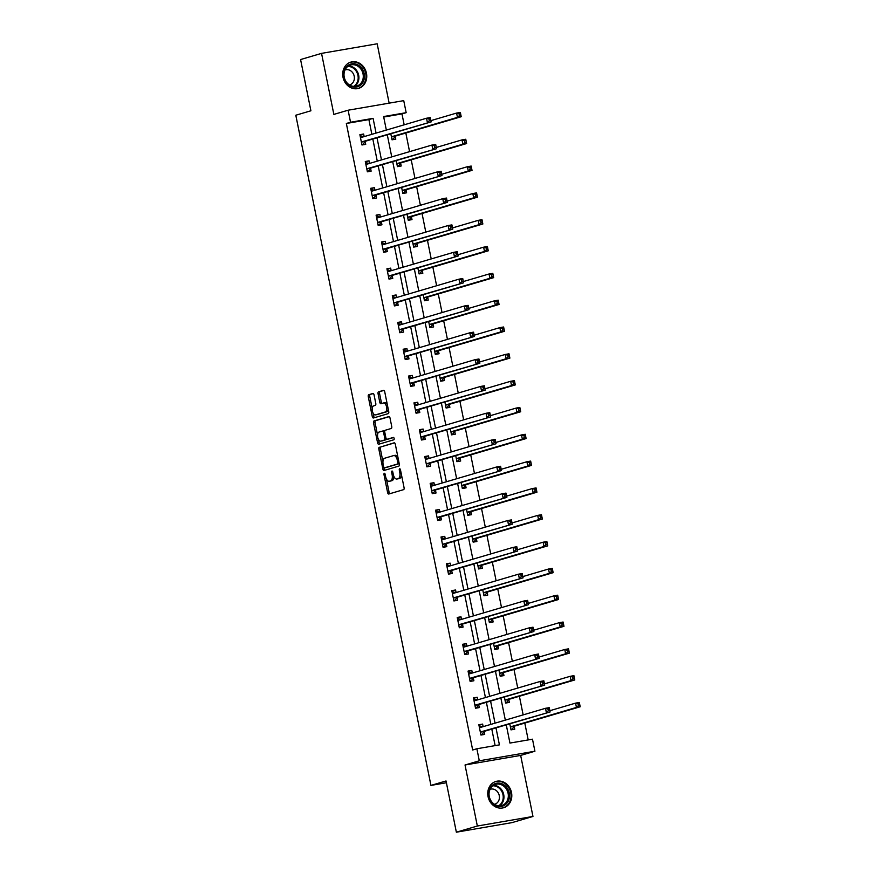 <?xml version="1.0" encoding="UTF-8"?>
<svg xmlns="http://www.w3.org/2000/svg" width="876" height="876" viewBox="0 0 876 876"><rect width="100%" height="100%" fill="white"/><g stroke="black" fill="none" stroke-linecap="round" stroke-linejoin="round"><path stroke-width="1.31" d="M384.334 473.292A1.205 0.602 -99.8 0 0 383.995 474.639L387.608 492.575A1.719 0.854 -99.8 0 0 388.725 494.031A1.719 0.854 -99.8 0 0 388.769 494.02L403.595 489.651A1.719 0.854 -99.8 0 0 404.077 487.724L400.463 469.788A1.205 0.602 -99.8 0 0 399.675 468.769A1.205 0.602 -99.8 0 0 399.642 468.78A1.205 0.602 -99.8 0 0 399.303 470.127L399.774 472.449A5.519 2.737 -99.8 0 1 398.23 478.625L396.992 478.997A5.519 2.737 -99.8 0 1 396.839 479.03A5.519 2.737 -99.8 0 1 393.269 474.365L392.798 472.044A1.205 0.602 -99.8 0 0 392.021 471.025A1.205 0.602 -99.8 0 0 391.649 472.383L392.12 474.704A5.519 2.737 -99.8 0 1 390.576 480.88L389.338 481.242A5.519 2.737 -99.8 0 1 389.185 481.285A5.519 2.737 -99.8 0 1 385.615 476.621L385.144 474.299A1.205 0.602 -99.8 0 0 384.367 473.281A1.205 0.602 -99.8 0 0 384.334 473.292M343.009 77.252A13.698 11.881 73.6 0 0 358.602 88.377A13.698 11.881 73.6 0 0 366.453 73.212A13.698 11.881 73.6 0 0 350.86 62.097A13.698 11.881 73.6 0 0 343.009 77.252M488.052 796.612A13.698 11.881 73.6 0 0 503.645 807.727A13.698 11.881 73.6 0 0 511.507 792.572A13.698 11.881 73.6 0 0 495.915 781.447A13.698 11.881 73.6 0 0 488.052 796.612M374.063 394.923A1.719 0.854 -99.8 0 0 372.946 393.466A1.719 0.854 -99.8 0 0 372.902 393.477L368.741 394.704A1.719 0.854 -99.8 0 0 368.259 396.631L372.278 416.549A1.719 0.854 -99.8 0 0 373.395 418.005A1.719 0.854 -99.8 0 0 373.439 417.983L388.265 413.625A1.719 0.854 -99.8 0 0 388.747 411.698L384.728 391.78A1.719 0.854 -99.8 0 0 383.611 390.324A1.719 0.854 -99.8 0 0 383.568 390.335L378.541 391.813A1.719 0.854 -99.8 0 0 378.06 393.74L379.779 402.27A1.719 0.854 -99.8 0 0 380.896 403.726A1.719 0.854 -99.8 0 0 380.94 403.716L383.436 402.982A4.61 2.289 -99.8 0 1 383.557 402.949A4.61 2.289 -99.8 0 1 386.568 406.979A4.61 2.289 -99.8 0 1 385.254 412.005L375.497 414.885A4.61 2.289 -99.8 0 1 375.366 414.906A4.61 2.289 -99.8 0 1 372.355 410.888A4.61 2.289 -99.8 0 1 373.68 405.851L375.3 405.369A1.719 0.854 -99.8 0 0 375.782 403.442L374.063 394.923M371.862 134.324L368.895 119.596L346.349 123.483L350.542 122.246L348.111 110.212L403.737 100.641L406.168 112.675L383.611 116.552L386.338 130.064M456.363 832.2L477.343 826.024L532.958 816.454L511.989 822.63L456.363 832.2L446.037 780.965L430.937 785.411L295.803 115.227L310.903 110.781L300.577 59.546L321.547 53.37L333.855 114.406L348.111 110.212M532.958 816.454L520.662 755.419L465.036 764.989L477.343 826.024M465.036 764.989L479.292 760.795L476.873 748.761L499.419 744.874L495.991 727.89M346.349 123.483L472.679 749.998L476.873 748.761M379.33 447.187A1.719 0.854 -99.8 0 0 378.848 449.114L382.856 469.032A1.719 0.854 -99.8 0 0 383.973 470.489A1.719 0.854 -99.8 0 0 384.027 470.478L398.843 466.109A1.719 0.854 -99.8 0 0 399.325 464.181L395.317 444.263A1.719 0.854 -99.8 0 0 394.2 442.807A1.719 0.854 -99.8 0 0 394.145 442.818L380.83 446.924A1.719 0.854 -99.8 0 0 380.348 448.851L382.943 461.729M377.567 442.785L373.548 422.867A1.719 0.854 -99.8 0 1 374.041 420.94L388.856 416.582A1.719 0.854 -99.8 0 1 388.911 416.571A1.719 0.854 -99.8 0 1 390.017 418.027L391.736 426.546A1.719 0.854 -99.8 0 1 391.254 428.474L385.243 430.247A1.719 0.854 -99.8 0 0 384.761 432.175L385.9 437.825A1.719 0.854 -99.8 0 0 387.017 439.281A1.719 0.854 -99.8 0 0 387.072 439.27L393.324 437.431A1.205 0.602 -99.8 0 1 393.357 437.431A1.205 0.602 -99.8 0 1 394.145 438.482A1.205 0.602 -99.8 0 1 393.806 439.796L378.728 444.231A1.719 0.854 -99.8 0 0 378.728 444.231A1.719 0.854 -99.8 0 1 377.567 442.785L379.067 442.522L378.432 439.347M389.141 103.149L377.173 43.8L321.547 53.37M430.937 785.411L446.399 782.75M495.126 745.618L491.797 729.128M490.845 724.397L486.388 702.3M485.435 697.57L480.979 675.484M480.026 670.753L475.569 648.667M474.617 643.926L470.171 621.84M469.207 617.109L464.762 595.023M463.809 590.293L459.352 568.195M458.4 563.465L453.943 541.379M452.991 536.649L448.534 514.562M447.581 509.821L443.125 487.735M442.172 483.005L437.715 460.918M436.763 456.188L432.306 434.091M431.353 429.36L426.897 407.274M425.944 402.544L421.498 380.447M420.535 375.716L416.089 353.63M415.136 348.9L410.68 326.814M409.727 322.072L405.27 299.986M404.318 295.256L399.861 273.17M398.909 268.439L394.452 246.342M393.499 241.612L389.043 219.526M388.09 214.795L383.633 192.698M382.681 187.968L378.224 165.882M377.271 161.151L372.826 139.065M483.136 726.664L482.621 724.091L478.854 724.737L480.935 735.052L484.702 734.406L484.132 731.624M477.727 699.847L477.212 697.263L473.456 697.909L475.526 708.235L479.292 707.578L478.723 704.797M472.317 673.02L471.803 670.447L468.047 671.093L470.127 681.408L473.883 680.762L473.325 677.98M466.908 646.203L466.393 643.63L462.637 644.276L464.718 654.591L468.474 653.945L467.915 651.153M461.499 619.376L460.984 616.803L457.228 617.449L459.309 627.763L463.065 627.117L462.506 624.336M456.1 592.559L455.575 589.986L451.819 590.632L453.899 600.947L457.655 600.301L457.097 597.52M450.691 565.732L450.165 563.158L446.41 563.805L448.49 574.119L452.246 573.473L451.688 570.692M445.282 538.915L444.756 536.342L441 536.988L443.081 547.303L446.837 546.657L446.278 543.876M439.872 512.099L439.358 509.514L435.591 510.16L437.671 520.486L441.427 519.84L440.869 517.048M434.463 485.271L433.949 482.698L430.182 483.344L432.262 493.659L436.029 493.013L435.46 490.231M429.054 458.455L428.539 455.881L424.783 456.527L426.853 466.842L430.62 466.196L430.05 463.415M423.645 431.627L423.13 429.054L419.374 429.7L421.455 440.015L425.21 439.369L424.652 436.587M418.235 404.811L417.721 402.237L413.965 402.883L416.045 413.198L419.801 412.552L419.243 409.771M412.826 377.983L412.311 375.41L408.555 376.056L410.636 386.371L414.392 385.725L413.833 382.943M407.428 351.166L406.902 348.593L403.146 349.239L405.227 359.554L408.983 358.908L408.424 356.127M402.018 324.35L401.493 321.766L397.737 322.423L399.817 332.738L403.573 332.092L403.015 329.299M396.609 297.522L396.083 294.949L392.328 295.595L394.408 305.91L398.164 305.264L397.605 302.483M391.2 270.706L390.674 268.133L386.918 268.779L388.999 279.094L392.755 278.448L392.196 275.666M385.79 243.878L385.276 241.305L381.509 241.951L383.589 252.266L387.356 251.62L386.787 248.839M380.381 217.062L379.866 214.489L376.1 215.135L378.18 225.45L381.947 224.804L381.378 222.022M374.972 190.245L374.457 187.661L370.701 188.307L372.782 198.633L376.538 197.976L375.979 195.195M369.562 163.418L369.048 160.845L365.292 161.491L367.373 171.805L371.128 171.159L370.57 168.378M364.153 136.601L363.639 134.028L359.883 134.674L361.963 144.989L365.719 144.343L365.161 141.551M528.195 739.924L524.801 723.083M523.147 714.882L519.391 696.267M517.738 688.065L513.982 669.45M512.329 661.249L508.573 642.623M506.919 634.421L503.174 615.806M501.521 607.605L497.765 588.979M496.112 580.777L492.356 562.162M490.702 553.96L486.946 535.346M485.293 527.133L481.537 508.518M479.884 500.316L476.128 481.701M474.474 473.5L470.719 454.874M469.065 446.672L465.309 428.057M463.656 419.856L459.9 401.23M458.247 393.028L454.502 374.413M452.848 366.212L449.092 347.597M447.439 339.395L443.683 320.769M442.03 312.568L438.274 293.953M436.62 285.751L432.864 267.125M431.211 258.924L427.455 240.309M425.802 232.107L422.046 213.481M420.392 205.28L416.637 186.665M414.983 178.463L411.227 159.848M409.574 151.647L405.829 133.021M404.175 124.819L401.975 113.902L383.71 117.045M509.788 723.828L511.004 729.872L514.76 729.226L514.201 726.445M504.379 697.011L505.594 703.056L509.35 702.41L508.792 699.628M498.97 670.195L500.185 676.239L503.952 675.593L503.382 672.801M493.56 643.367L494.776 649.412L498.543 648.766L497.973 645.984M488.151 616.551L489.377 622.595L493.133 621.949L492.575 619.168M482.742 589.723L483.968 595.768L487.724 595.122L487.165 592.34M477.332 562.907L478.559 568.951L482.315 568.305L481.756 565.524M471.934 536.079L473.149 542.135L476.905 541.477L476.347 538.696M466.525 509.263L467.74 515.307L471.496 514.661L470.938 511.88M461.115 482.446L462.331 488.49L466.087 487.844L465.528 485.052M455.706 455.619L456.922 461.663L460.677 461.017L460.119 458.236M450.297 428.802L451.512 434.846L455.279 434.2L454.71 431.419M444.888 401.975L446.103 408.019L449.87 407.373L449.3 404.592M439.478 375.158L440.705 381.202L444.46 380.556L443.902 377.775M434.069 348.33L435.295 354.386L439.051 353.74L438.493 350.947M428.66 321.514L429.886 327.558L433.642 326.912L433.083 324.131M423.261 294.697L424.477 300.742L428.233 300.096L427.674 297.314M417.852 267.87L419.067 273.914L422.823 273.268L422.265 270.487M412.443 241.053L413.658 247.098L417.414 246.452L416.856 243.67M407.033 214.226L408.249 220.27L412.005 219.624L411.446 216.843M401.624 187.409L402.84 193.454L406.606 192.808L406.037 190.026M396.215 160.593L397.43 166.637L401.197 165.991L400.628 163.199M390.805 133.765L392.032 139.81L395.788 139.164L395.229 136.382M401.975 113.902L406.168 112.675M506.273 724.868L509.941 743.067L532.488 739.191L534.918 751.225L479.292 760.795M520.662 755.419L534.918 751.225M376.067 133.097L373.088 118.359L350.542 122.246M495.039 723.16L490.582 701.074M489.629 696.343L485.173 674.246M484.22 669.516L479.774 647.43M478.811 642.699L474.365 620.602M473.412 615.872L468.956 593.786M468.003 589.055L463.546 566.969M462.594 562.228L458.137 540.142M457.184 535.411L452.728 513.325M451.775 508.595L447.318 486.498M446.366 481.767L441.909 459.681M440.956 454.951L436.5 432.864M435.547 428.123L431.101 406.037M430.138 401.307L425.692 379.22M424.74 374.49L420.283 352.393M419.33 347.662L414.874 325.576M413.921 320.846L409.464 298.749M408.512 294.018L404.055 271.932M403.102 267.202L398.646 245.116M397.693 240.374L393.236 218.288M392.284 213.558L387.827 191.472M386.874 186.741L382.429 164.644M381.465 159.914L377.019 137.828M387.291 134.805L391.747 156.892M392.7 161.622L397.156 183.708M398.109 188.439L402.566 210.536M403.518 215.266L407.975 237.352M408.928 242.083L413.384 264.18M414.337 268.91L418.794 290.996M419.746 295.727L424.192 317.813M425.156 322.554L429.601 344.64M430.554 349.371L435.011 371.457M435.963 376.187L440.42 398.284M441.373 403.015L445.829 425.101M446.782 429.831L451.239 451.917M452.191 456.659L456.648 478.745M457.6 483.475L462.057 505.561M463.01 510.292L467.466 532.389M468.419 537.119L472.865 559.206M473.828 563.936L478.274 586.033M479.227 590.763L483.683 612.85M484.636 617.58L489.093 639.666M490.045 644.408L494.502 666.494M495.455 671.224L499.911 693.31M500.864 698.041L505.321 720.138M368.895 119.596L373.088 118.359M482.621 724.091L478.942 725.164M477.212 697.263L473.533 698.347M471.803 670.447L468.134 671.531M466.393 643.63L462.725 644.703M460.984 616.803L457.316 617.887M455.575 589.986L451.906 591.059M450.165 563.158L446.497 564.243M444.756 536.342L441.088 537.426M439.358 509.514L435.679 510.599M433.949 482.698L430.269 483.782M428.539 455.881L424.86 456.954M423.13 429.054L419.462 430.138M417.721 402.237L414.052 403.31M412.311 375.41L408.643 376.494M406.902 348.593L403.234 349.677M401.493 321.766L397.824 322.85M396.083 294.949L392.415 296.033M390.674 268.133L387.006 269.206M385.276 241.305L381.597 242.389M379.866 214.489L376.187 215.562M374.457 187.661L370.789 188.745M369.048 160.845L365.38 161.929M363.639 134.028L359.97 135.101M390.532 481.044A5.519 2.737 -99.8 0 0 390.685 481.023A5.519 2.737 -99.8 0 0 390.838 480.99L389.338 481.242M393.828 476.237A5.519 2.737 -99.8 0 1 392.076 480.628L390.838 480.99M398.186 478.789A5.519 2.737 -99.8 0 0 398.339 478.767A5.519 2.737 -99.8 0 0 398.492 478.734L396.992 478.997M401.482 474.847A5.519 2.737 -99.8 0 1 399.73 478.373L398.492 478.734M386.447 479.095L389.108 492.312A1.719 0.854 -99.8 0 0 389.875 493.692M394.55 442.884L380.83 446.924M384.17 467.795L384.367 468.769A1.719 0.854 -99.8 0 0 385.133 470.149M383.633 466.831A1.205 0.602 -99.8 0 0 384.422 467.85A1.205 0.602 -99.8 0 0 384.454 467.85L397.463 464.017A1.205 0.602 -99.8 0 0 397.803 462.659L397.31 460.218A5.519 2.737 -99.8 0 0 393.74 455.553A5.519 2.737 -99.8 0 0 393.587 455.597L384.695 458.214A5.519 2.737 -99.8 0 0 383.14 464.389L383.633 466.831M385.889 467.598A1.205 0.602 -99.8 0 0 385.922 467.598A1.205 0.602 -99.8 0 0 385.955 467.587L384.454 467.85M399.204 463.546A1.205 0.602 -99.8 0 1 398.963 463.754L385.955 467.587M397.978 457.491A5.519 2.737 -99.8 0 0 395.24 455.301A5.519 2.737 -99.8 0 0 395.087 455.334L393.893 455.542M377.545 434.978L375.059 422.615L373.548 422.867M389.262 416.647L375.541 420.688A1.719 0.854 -99.8 0 0 375.059 422.615M388.473 439.029A1.719 0.854 -99.8 0 0 388.517 439.029A1.719 0.854 -99.8 0 0 388.572 439.018L393.663 437.518M379.012 432.087A4.61 2.289 -99.8 0 0 377.687 437.113A4.61 2.289 -99.8 0 0 380.699 441.143A4.61 2.289 -99.8 0 0 380.83 441.11L384.268 440.102A1.719 0.854 -99.8 0 0 384.75 438.164L383.611 432.514A1.719 0.854 -99.8 0 0 382.494 431.058A1.719 0.854 -99.8 0 0 382.451 431.069L379.012 432.087M382.078 440.902A4.61 2.289 -99.8 0 0 382.199 440.88A4.61 2.289 -99.8 0 0 382.33 440.847L380.83 441.11M386.305 438.854A1.719 0.854 -99.8 0 1 385.769 439.84L382.33 440.847M384.706 431.233A1.719 0.854 -99.8 0 0 383.995 430.806A1.719 0.854 -99.8 0 0 383.951 430.817L382.538 431.058M379.067 442.522A1.719 0.854 -99.8 0 0 379.834 443.902M376.746 414.666A4.61 2.289 -99.8 0 0 376.866 414.655A4.61 2.289 -99.8 0 0 376.998 414.622L375.497 414.885M388.199 409.004A4.61 2.289 -99.8 0 1 386.754 411.753L376.998 414.622M387.269 404.351A4.61 2.289 -99.8 0 0 385.068 402.686A4.61 2.289 -99.8 0 0 384.936 402.719L383.688 402.938M383.962 390.4L380.042 391.561A1.719 0.854 -99.8 0 0 379.56 393.488L381.279 402.007A1.719 0.854 -99.8 0 0 382.045 403.387M373.165 413.253L373.778 416.286A1.719 0.854 -99.8 0 0 374.545 417.666M373.296 393.543L370.252 394.441A1.719 0.854 -99.8 0 0 369.76 396.368L372.234 408.599M510.916 729.456L512.263 729.062L514.3 726.313A1.752 0.865 80.2 0 1 514.595 726.095L580.197 706.779L576.441 707.425L575.576 703.132L549.876 710.699M510.883 729.292L512.263 729.062M578.05 703.91L575.576 703.132L579.332 702.486L580.197 706.779L579.551 703.647L578.05 703.91L578.401 705.629L579.901 705.366M510.445 727.091L510.544 726.96A1.752 0.865 80.2 0 1 510.839 726.741L576.441 707.425L578.401 705.629M579.332 702.486L579.551 703.647M482.884 726.741L479.084 725.875M480.858 734.625L482.194 734.23L480.825 734.471M548.332 710.797L549.832 710.545L549.482 708.826L547.982 709.078L548.332 710.797L546.372 712.604L545.507 708.301L549.263 707.655L550.128 711.958L480.771 731.909A1.752 0.865 -99.8 0 0 480.475 732.128L480.376 732.27M479.424 727.518L479.566 727.584A1.752 0.865 -99.8 0 0 479.851 727.627A1.752 0.865 -99.8 0 0 479.906 727.617L545.507 708.301L547.982 709.078M549.832 710.545L550.128 711.958L484.527 731.263A1.752 0.865 -99.8 0 0 484.242 731.482L482.194 734.23M549.482 708.826L549.263 707.655M492.005 785.608A11.859 10.282 -106.4 0 1 506.722 787.469A11.859 10.282 -106.4 0 1 506.208 803.971A11.859 10.282 -106.4 0 1 491.491 802.109A11.859 10.282 -106.4 0 1 492.005 785.608M505.266 803.412A10.972 9.516 73.6 0 0 506.963 790.075A10.972 9.516 73.6 0 0 495.586 784.381A10.972 9.516 73.6 0 0 492.115 786.418A10.972 9.516 73.6 0 0 490.407 799.755A10.972 9.516 73.6 0 0 501.784 805.438A10.972 9.516 73.6 0 0 505.266 803.412M494.48 804.288A7.818 6.778 73.6 0 0 494.776 804.212A7.818 6.778 73.6 0 0 497.25 802.766A7.818 6.778 73.6 0 0 498.455 793.273A7.818 6.778 73.6 0 0 490.363 789.221A7.818 6.778 73.6 0 0 490.067 789.309M502.036 808.066A13.611 11.804 73.6 0 0 502.955 807.847A13.611 11.804 73.6 0 0 507.259 805.329A13.611 11.804 73.6 0 0 509.372 788.794A13.611 11.804 73.6 0 0 495.269 781.731A13.611 11.804 73.6 0 0 494.382 782.038M364.208 73.683A11.859 10.282 -106.4 0 1 356.401 87.042A11.859 10.282 -106.4 0 1 343.918 77.176A11.859 10.282 -106.4 0 1 351.725 63.828A11.859 10.282 -106.4 0 1 364.208 73.683M344.246 77.176A10.972 9.516 73.6 0 0 356.74 86.089A10.972 9.516 73.6 0 0 363.036 73.934A10.972 9.516 73.6 0 0 350.542 65.032A10.972 9.516 73.6 0 0 344.246 77.176M349.425 84.939A7.818 6.778 73.6 0 0 349.721 84.852A7.818 6.778 73.6 0 0 354.211 76.212A7.818 6.778 73.6 0 0 345.308 69.861A7.818 6.778 73.6 0 0 345.024 69.96M356.992 88.717A13.611 11.804 73.6 0 0 357.901 88.487A13.611 11.804 73.6 0 0 365.708 73.431A13.611 11.804 73.6 0 0 350.214 62.371A13.611 11.804 73.6 0 0 349.327 62.678M505.507 702.629L506.854 702.234L508.901 699.486A1.752 0.865 80.2 0 1 509.186 699.267L574.787 679.962L571.032 680.608L570.167 676.316L544.467 683.871M505.474 702.475L506.854 702.234M572.641 677.082L570.167 676.316L573.922 675.659L574.787 679.962L574.141 676.83L572.641 677.082L572.992 678.801L574.492 678.55M505.036 700.274L505.134 700.132A1.752 0.865 80.2 0 1 505.43 699.924L571.032 680.608L572.992 678.801M573.922 675.659L574.141 676.83M500.108 675.812L501.444 675.418L503.492 672.669A1.752 0.865 80.2 0 1 503.777 672.45L569.378 653.146L565.622 653.792L564.757 649.488L539.058 657.055M500.076 675.648L501.444 675.418M567.232 650.266L564.757 649.488L568.513 648.842L569.378 653.146L568.732 650.003L567.232 650.266L567.582 651.985L569.082 651.722M499.627 673.447L499.725 673.315A1.752 0.865 80.2 0 1 500.021 673.096L565.622 653.792L567.582 651.985M568.513 648.842L568.732 650.003M477.475 699.913L473.675 699.048M475.449 707.808L476.785 707.414L475.416 707.644M542.923 683.981L544.423 683.718L544.073 681.999L542.572 682.262L542.923 683.981L540.963 685.788L540.098 681.484L543.854 680.838L544.719 685.131L475.361 705.092A1.752 0.865 -99.8 0 0 475.077 705.311L474.967 705.443M474.015 700.701L474.157 700.767A1.752 0.865 -99.8 0 0 474.442 700.811A1.752 0.865 -99.8 0 0 474.496 700.789L540.098 681.484L542.572 682.262M544.423 683.718L544.719 685.131L479.117 704.446A1.752 0.865 -99.8 0 0 478.833 704.665L476.785 707.414M544.073 681.999L543.854 680.838M472.065 673.096L468.277 672.231M470.04 680.981L471.376 680.586L470.007 680.827M537.514 657.153L539.014 656.901L538.674 655.182L537.163 655.434L537.514 657.153L535.554 658.96L534.688 654.668L538.444 654.022L539.309 658.314L469.952 678.276A1.752 0.865 -99.8 0 0 469.667 678.484L469.558 678.626M468.605 673.874L468.748 673.94A1.752 0.865 -99.8 0 0 469.032 673.983A1.752 0.865 -99.8 0 0 469.087 673.972L534.688 654.668L537.163 655.434M539.014 656.901L539.309 658.314L473.708 677.63A1.752 0.865 -99.8 0 0 473.423 677.838L471.376 680.586M538.674 655.182L538.444 654.022M494.699 648.985L496.035 648.59L498.083 645.842A1.752 0.865 80.2 0 1 498.367 645.634L563.969 626.318L560.213 626.964L559.348 622.672L533.648 630.227M494.666 648.831L496.035 648.59M561.823 623.438L559.348 622.672L563.104 622.026L563.969 626.318L563.323 623.186L561.823 623.438L562.173 625.157L563.673 624.906M494.217 646.63L494.327 646.488A1.752 0.865 80.2 0 1 494.611 646.28L560.213 626.964L562.173 625.157M563.104 622.026L563.323 623.186M489.29 622.168L490.626 621.774L492.673 619.025A1.752 0.865 80.2 0 1 492.958 618.806L558.559 599.502L554.804 600.148L553.939 595.844L528.239 603.411M489.257 622.004L490.626 621.774M556.413 596.622L553.939 595.844L557.694 595.198L558.559 599.502L557.924 596.359L556.413 596.622L556.764 598.341L558.264 598.078M488.808 619.814L488.917 619.671A1.752 0.865 80.2 0 1 489.202 619.452L554.804 600.148L556.764 598.341M557.694 595.198L557.924 596.359M483.88 595.341L485.216 594.946L487.264 592.209A1.752 0.865 80.2 0 1 487.549 591.99L553.15 572.674L549.394 573.32L548.529 569.028L522.83 576.594M483.848 595.187L485.216 594.946M551.004 569.805L548.529 569.028L552.285 568.382L553.15 572.674L552.515 569.542L551.004 569.805L551.354 571.524L552.855 571.262M483.399 592.986L483.508 592.855A1.752 0.865 80.2 0 1 483.793 592.636L549.394 573.32L551.354 571.524M552.285 568.382L552.515 569.542M466.656 646.269L462.867 645.404M464.63 654.164L465.966 653.77L464.598 654M532.104 630.337L533.604 630.074L533.265 628.355L531.754 628.618L532.104 630.337L530.144 632.143L529.279 627.84L533.035 627.194L533.9 631.497L464.543 651.448A1.752 0.865 -99.8 0 0 464.258 651.667L464.149 651.81M463.196 647.057L463.338 647.123A1.752 0.865 -99.8 0 0 463.634 647.167A1.752 0.865 -99.8 0 0 463.678 647.156L529.279 627.84L531.754 628.618M533.604 630.074L533.9 631.497L468.299 650.802A1.752 0.865 -99.8 0 0 468.014 651.021L465.966 653.77M533.265 628.355L533.035 627.194M461.247 619.452L457.458 618.587M459.221 627.336L460.557 626.942L459.188 627.183M526.695 603.509L528.195 603.257L527.856 601.538L526.356 601.79L526.695 603.509L524.735 605.316L523.87 601.024L527.626 600.378L528.502 604.67L459.134 624.632A1.752 0.865 -99.8 0 0 458.849 624.851L458.75 624.982M457.787 620.23L457.929 620.296A1.752 0.865 -99.8 0 0 458.225 620.339A1.752 0.865 -99.8 0 0 458.268 620.328L523.87 601.024L526.356 601.79M528.195 603.257L528.502 604.67L462.889 623.986A1.752 0.865 -99.8 0 0 462.605 624.194L460.557 626.942M527.856 601.538L527.626 600.378M455.849 592.636L452.049 591.76M453.812 600.52L455.148 600.126L453.779 600.367M521.286 576.693L522.797 576.43L522.446 574.711L520.946 574.974L521.286 576.693L519.326 578.499L518.461 574.196L522.227 573.55L523.092 577.853L453.724 597.804A1.752 0.865 -99.8 0 0 453.44 598.023L453.341 598.166M452.377 593.413L452.52 593.479A1.752 0.865 -99.8 0 0 452.815 593.523A1.752 0.865 -99.8 0 0 452.859 593.512L518.461 574.196L520.946 574.974M522.797 576.43L523.092 577.853L457.491 597.158A1.752 0.865 -99.8 0 0 457.195 597.377L455.148 600.126M522.446 574.711L522.227 573.55M450.439 565.808L446.64 564.943M448.402 573.703L449.738 573.309L448.37 573.539M515.876 549.876L517.387 549.613L517.037 547.894L515.537 548.157L515.876 549.876L513.927 551.672L513.051 547.38L516.818 546.734L517.683 551.026L448.315 570.988A1.752 0.865 -99.8 0 0 448.03 571.207L447.932 571.338M446.968 566.586L447.11 566.652A1.752 0.865 -99.8 0 0 447.406 566.695A1.752 0.865 -99.8 0 0 447.45 566.684L513.051 547.38L515.537 548.157M517.387 549.613L517.683 551.026L452.082 570.342A1.752 0.865 -99.8 0 0 451.786 570.561L449.738 573.309M517.037 547.894L516.818 546.734M445.03 538.992L441.23 538.127M442.993 546.876L444.34 546.482L442.96 546.723M510.467 523.049L511.978 522.797L511.628 521.078L510.128 521.33L510.467 523.049L508.518 524.855L507.653 520.552L511.409 519.906L512.274 524.209L442.917 544.171A1.752 0.865 -99.8 0 0 442.621 544.379L442.522 544.522M441.559 539.769L441.712 539.835A1.752 0.865 -99.8 0 0 441.997 539.879A1.752 0.865 -99.8 0 0 442.041 539.868L507.653 520.552L510.128 521.33M511.978 522.797L512.274 524.209L446.672 543.514A1.752 0.865 -99.8 0 0 446.377 543.733L444.34 546.482M511.628 521.078L511.409 519.906M439.621 512.164L435.821 511.299M437.584 520.059L438.931 519.665L437.551 519.895M505.069 496.232L506.569 495.969L506.219 494.25L504.718 494.513L505.069 496.232L503.109 498.039L502.244 493.735L506 493.089L506.865 497.393L437.507 517.344A1.752 0.865 -99.8 0 0 437.212 517.563L437.113 517.694M436.16 512.953L436.303 513.018A1.752 0.865 -99.8 0 0 436.587 513.062A1.752 0.865 -99.8 0 0 436.642 513.051L502.244 493.735L504.718 494.513M506.569 495.969L506.865 497.393L441.263 516.698A1.752 0.865 -99.8 0 0 440.978 516.917L438.931 519.665M506.219 494.25L506 493.089M434.211 485.348L430.412 484.483M432.186 493.232L433.521 492.838L432.153 493.079M499.659 469.405L501.16 469.153L500.809 467.434L499.309 467.685L499.659 469.405L497.699 471.211L496.834 466.919L500.59 466.273L501.455 470.565L432.098 490.527A1.752 0.865 -99.8 0 0 431.802 490.735L431.704 490.878M430.751 486.125L430.893 486.191A1.752 0.865 -99.8 0 0 431.178 486.235A1.752 0.865 -99.8 0 0 431.233 486.224L496.834 466.919L499.309 467.685M501.16 469.153L501.455 470.565L435.854 489.881A1.752 0.865 -99.8 0 0 435.569 490.089L433.521 492.838M500.809 467.434L500.59 466.273M428.802 458.531L425.002 457.655M426.776 466.415L428.112 466.021L426.743 466.251M494.25 442.588L495.75 442.325L495.4 440.606L493.9 440.869L494.25 442.588L492.29 444.395L491.425 440.091L495.181 439.445L496.046 443.749L426.689 463.7A1.752 0.865 -99.8 0 0 426.404 463.919L426.294 464.061M425.342 459.309L425.484 459.374A1.752 0.865 -99.8 0 0 425.769 459.418A1.752 0.865 -99.8 0 0 425.824 459.407L491.425 440.091L493.9 440.869M495.75 442.325L496.046 443.749L430.445 463.054A1.752 0.865 -99.8 0 0 430.16 463.273L428.112 466.021M495.4 440.606L495.181 439.445M423.393 431.704L419.604 430.839M421.367 439.588L422.703 439.194L421.334 439.434M488.841 415.772L490.341 415.509L490.002 413.79L488.49 414.052L488.841 415.772L486.881 417.567L486.016 413.275L489.772 412.629L490.637 416.921L421.279 436.883A1.752 0.865 -99.8 0 0 420.995 437.102L420.885 437.233M419.933 432.481L420.075 432.547A1.752 0.865 -99.8 0 0 420.36 432.591A1.752 0.865 -99.8 0 0 420.414 432.58L486.016 413.275L488.49 414.052M490.341 415.509L490.637 416.921L425.035 436.237A1.752 0.865 -99.8 0 0 424.75 436.456L422.703 439.194M490.002 413.79L489.772 412.629M417.983 404.887L414.195 404.011M415.958 412.771L417.294 412.377L415.925 412.618M483.432 388.944L484.932 388.692L484.592 386.973L483.081 387.225L483.432 388.944L481.471 390.751L480.606 386.447L484.362 385.801L485.227 390.105L415.87 410.056A1.752 0.865 -99.8 0 0 415.585 410.275L415.476 410.417M414.523 405.665L414.666 405.73A1.752 0.865 -99.8 0 0 414.961 405.774A1.752 0.865 -99.8 0 0 415.005 405.763L480.606 386.447L483.081 387.225M484.932 388.692L485.227 390.105L419.626 409.41A1.752 0.865 -99.8 0 0 419.341 409.629L417.294 412.377M484.592 386.973L484.362 385.801M412.574 378.06L408.785 377.195M410.548 385.955L411.884 385.56L410.515 385.79M478.022 362.127L479.522 361.865L479.183 360.145L477.683 360.408L478.022 362.127L476.062 363.934L475.197 359.631L478.953 358.985L479.829 363.277L410.461 383.239A1.752 0.865 -99.8 0 0 410.176 383.458L410.077 383.589M409.114 378.848L409.256 378.914A1.752 0.865 -99.8 0 0 409.552 378.947A1.752 0.865 -99.8 0 0 409.596 378.936L475.197 359.631L477.683 360.408M479.522 361.865L479.829 363.277L414.217 382.593A1.752 0.865 -99.8 0 0 413.932 382.812L411.884 385.56M479.183 360.145L478.953 358.985M407.176 351.243L403.376 350.378M405.139 359.127L406.475 358.733L405.106 358.974M472.613 335.3L474.124 335.048L473.774 333.329L472.274 333.581L472.613 335.3L470.653 337.107L469.788 332.814L473.555 332.157L474.42 336.461L405.051 356.423A1.752 0.865 -99.8 0 0 404.767 356.631L404.668 356.773M403.705 352.021L403.847 352.086A1.752 0.865 -99.8 0 0 404.143 352.13A1.752 0.865 -99.8 0 0 404.186 352.119L469.788 332.814L472.274 333.581M474.124 335.048L474.42 336.461L408.818 355.765A1.752 0.865 -99.8 0 0 408.523 355.985L406.475 358.733M473.774 333.329L473.555 332.157M401.766 324.416L397.967 323.551M399.73 332.311L401.066 331.916L399.697 332.146M467.204 308.483L468.715 308.221L468.364 306.501L466.864 306.764L467.204 308.483L465.255 310.29L464.379 305.987L468.145 305.341L469.01 309.644L399.642 329.595A1.752 0.865 -99.8 0 0 399.357 329.814L399.259 329.945M398.295 325.204L398.438 325.27A1.752 0.865 -99.8 0 0 398.733 325.314A1.752 0.865 -99.8 0 0 398.777 325.303L464.379 305.987L466.864 306.764M468.715 308.221L469.01 309.644L403.409 328.949A1.752 0.865 -99.8 0 0 403.113 329.168L401.066 331.916M468.364 306.501L468.145 305.341M396.357 297.599L392.558 296.734M394.32 305.483L395.667 305.089L394.288 305.33M461.794 281.656L463.305 281.404L462.955 279.685L461.455 279.937L461.794 281.656L459.845 283.463L458.98 279.17L462.736 278.524L463.601 282.817L394.244 302.778A1.752 0.865 -99.8 0 0 393.948 302.986L393.85 303.129M392.886 298.377L393.039 298.442A1.752 0.865 -99.8 0 0 393.324 298.486A1.752 0.865 -99.8 0 0 393.368 298.475L458.98 279.17L461.455 279.937M463.305 281.404L463.601 282.817L398 302.132A1.752 0.865 -99.8 0 0 397.704 302.34L395.667 305.089M462.955 279.685L462.736 278.524M390.948 270.783L387.148 269.907M388.911 278.667L390.258 278.272L388.878 278.502M456.396 254.839L457.896 254.577L457.546 252.857L456.046 253.12L456.396 254.839L454.436 256.646L453.571 252.343L457.327 251.697L458.192 256L388.834 275.951A1.752 0.865 -99.8 0 0 388.539 276.17L388.44 276.312M387.488 271.56L387.63 271.626A1.752 0.865 -99.8 0 0 387.915 271.669A1.752 0.865 -99.8 0 0 387.969 271.659L453.571 252.343L456.046 253.12M457.896 254.577L458.192 256L392.59 275.305A1.752 0.865 -99.8 0 0 392.306 275.524L390.258 278.272M457.546 252.857L457.327 251.697M385.539 243.955L381.739 243.09M383.513 251.839L384.849 251.456L383.48 251.686M450.987 228.023L452.487 227.76L452.136 226.041L450.636 226.304L450.987 228.023L449.027 229.819L448.162 225.526L451.917 224.88L452.782 229.173L383.425 249.134A1.752 0.865 -99.8 0 0 383.13 249.353L383.031 249.485M382.078 244.732L382.221 244.798A1.752 0.865 -99.8 0 0 382.505 244.842A1.752 0.865 -99.8 0 0 382.56 244.831L448.162 225.526L450.636 226.304M452.487 227.76L452.782 229.173L387.181 248.488A1.752 0.865 -99.8 0 0 386.896 248.707L384.849 251.456M452.136 226.041L451.917 224.88M380.129 217.138L376.33 216.273M378.103 225.023L379.439 224.628L378.071 224.869M445.577 201.195L447.078 200.943L446.727 199.224L445.227 199.476L445.577 201.195L443.617 203.002L442.752 198.699L446.508 198.053L447.373 202.356L378.016 222.307A1.752 0.865 -99.8 0 0 377.731 222.526L377.622 222.668M376.669 217.916L376.811 217.982A1.752 0.865 -99.8 0 0 377.096 218.025A1.752 0.865 -99.8 0 0 377.151 218.014L442.752 198.699L445.227 199.476M447.078 200.943L447.373 202.356L381.772 221.661A1.752 0.865 -99.8 0 0 381.487 221.88L379.439 224.628M446.727 199.224L446.508 198.053M478.471 568.524L479.807 568.13L481.855 565.381A1.752 0.865 80.2 0 1 482.139 565.162L547.752 545.857L543.985 546.504L543.12 542.2L517.431 549.767M478.438 568.371L479.807 568.13M545.606 542.978L543.12 542.2L546.876 541.554L547.752 545.857L547.106 542.726L545.606 542.978L545.945 544.697L547.445 544.445M478 566.17L478.099 566.027A1.752 0.865 80.2 0 1 478.384 565.808L543.985 546.504L545.945 544.697M546.876 541.554L547.106 542.726M473.062 541.707L474.398 541.313L476.445 538.565A1.752 0.865 80.2 0 1 476.741 538.346L542.343 519.03L538.576 519.687L537.711 515.384L512.022 522.95M473.029 541.543L474.398 541.313M540.196 516.161L537.711 515.384L541.477 514.738L542.343 519.03L541.697 515.898L540.196 516.161L540.536 517.88L542.047 517.617M472.591 539.342L472.69 539.211A1.752 0.865 80.2 0 1 472.974 538.992L538.576 519.687L540.536 517.88M541.477 514.738L541.697 515.898M467.653 514.88L468.988 514.486L471.036 511.737A1.752 0.865 80.2 0 1 471.332 511.529L536.933 492.213L533.177 492.86L532.301 488.567L506.613 496.123M467.62 514.727L468.988 514.486M534.787 489.334L532.301 488.567L536.068 487.921L536.933 492.213L536.287 489.082L534.787 489.334L535.126 491.053L536.638 490.801M467.182 512.526L467.28 512.383A1.752 0.865 80.2 0 1 467.565 512.175L533.177 492.86L535.126 491.053M536.068 487.921L536.287 489.082M462.243 488.063L463.59 487.669L465.627 484.921A1.752 0.865 80.2 0 1 465.923 484.702L531.524 465.397L527.768 466.043L526.903 461.74L501.203 469.306M462.21 487.899L463.59 487.669M529.378 462.517L526.903 461.74L530.659 461.094L531.524 465.397L530.878 462.254L529.378 462.517L529.717 464.236L531.228 463.973M461.772 485.709L461.871 485.567A1.752 0.865 80.2 0 1 462.167 485.348L527.768 466.043L529.717 464.236M530.659 461.094L530.878 462.254M456.834 461.236L458.181 460.842L460.228 458.093A1.752 0.865 80.2 0 1 460.513 457.885L526.115 438.569L522.359 439.215L521.494 434.923L495.794 442.479M456.801 461.083L458.181 460.842M523.968 435.69L521.494 434.923L525.25 434.277L526.115 438.569L525.469 435.438L523.968 435.69L524.319 437.409L525.819 437.157M456.363 458.882L456.462 458.75A1.752 0.865 80.2 0 1 456.757 458.531L522.359 439.215L524.319 437.409M525.25 434.277L525.469 435.438M451.436 434.419L452.772 434.025L454.819 431.277A1.752 0.865 80.2 0 1 455.104 431.058L520.705 411.753L516.95 412.399L516.084 408.096L490.385 415.662M451.403 434.255L452.772 434.025M518.559 408.873L516.084 408.096L519.84 407.45L520.705 411.753L520.059 408.61L518.559 408.873L518.91 410.592L520.41 410.329M450.954 432.065L451.052 431.923A1.752 0.865 80.2 0 1 451.348 431.704L516.95 412.399L518.91 410.592M519.84 407.45L520.059 408.61M446.026 407.603L447.362 407.209L449.41 404.46A1.752 0.865 80.2 0 1 449.695 404.241L515.296 384.925L511.54 385.571L510.675 381.279L484.975 388.845M445.993 407.439L447.362 407.209M513.15 382.056L510.675 381.279L514.431 380.633L515.296 384.925L514.65 381.794L513.15 382.056L513.5 383.776L515 383.513M445.545 405.238L445.654 405.106A1.752 0.865 80.2 0 1 445.939 404.887L511.54 385.571L513.5 383.776M514.431 380.633L514.65 381.794M440.617 380.775L441.953 380.381L444.001 377.633A1.752 0.865 80.2 0 1 444.285 377.414L509.887 358.109L506.131 358.755L505.266 354.451L479.566 362.018M440.584 380.622L441.953 380.381M507.741 355.229L505.266 354.451L509.022 353.805L509.887 358.109L509.252 354.977L507.741 355.229L508.091 356.948L509.591 356.696M440.135 378.421L440.245 378.279A1.752 0.865 80.2 0 1 440.529 378.06L506.131 358.755L508.091 356.948M509.022 353.805L509.252 354.977M435.208 353.959L436.544 353.565L438.591 350.816A1.752 0.865 80.2 0 1 438.876 350.597L504.477 331.292L500.722 331.938L499.857 327.635L474.157 335.201M435.175 353.795L436.544 353.565M502.331 328.412L499.857 327.635L503.612 326.989L504.477 331.292L503.842 328.15L502.331 328.412L502.682 330.132L504.182 329.869M434.726 351.594L434.835 351.462A1.752 0.865 80.2 0 1 435.12 351.243L500.722 331.938L502.682 330.132M503.612 326.989L503.842 328.15M429.798 327.131L431.134 326.737L433.182 323.989A1.752 0.865 80.2 0 1 433.467 323.781L499.079 304.465L495.312 305.111L494.447 300.818L468.759 308.374M429.766 326.978L431.134 326.737M496.922 301.585L494.447 300.818L498.203 300.172L499.079 304.465L498.433 301.333L496.922 301.585L497.272 303.304L498.772 303.052M429.328 324.777L429.426 324.635A1.752 0.865 80.2 0 1 429.711 324.427L495.312 305.111L497.272 303.304M498.203 300.172L498.433 301.333M424.389 300.315L425.725 299.92L427.773 297.172A1.752 0.865 80.2 0 1 428.068 296.953L493.67 277.648L489.903 278.294L489.038 273.991L463.349 281.557M424.356 300.15L425.725 299.92M491.524 274.768L489.038 273.991L492.805 273.345L493.67 277.648L493.024 274.506L491.524 274.768L491.863 276.488L493.374 276.225M423.918 297.96L424.017 297.818A1.752 0.865 80.2 0 1 424.302 297.599L489.903 278.294L491.863 276.488M492.805 273.345L493.024 274.506M418.98 273.487L420.316 273.093L422.363 270.356A1.752 0.865 80.2 0 1 422.659 270.136L488.26 250.821L484.505 251.467L483.629 247.174L457.94 254.741M418.947 273.334L420.316 273.093M486.114 247.952L483.629 247.174L487.395 246.528L488.26 250.821L487.614 247.689L486.114 247.952L486.454 249.671L487.965 249.408M418.509 271.133L418.608 271.002A1.752 0.865 80.2 0 1 418.892 270.783L484.505 251.467L486.454 249.671M487.395 246.528L487.614 247.689M413.571 246.671L414.917 246.276L416.954 243.528A1.752 0.865 80.2 0 1 417.25 243.309L482.851 224.004L479.095 224.65L478.23 220.347L452.531 227.913M413.538 246.517L414.917 246.276M480.705 221.124L478.23 220.347L481.986 219.701L482.851 224.004L482.205 220.861L480.705 221.124L481.044 222.843L482.556 222.592M413.1 244.316L413.198 244.174A1.752 0.865 80.2 0 1 413.494 243.955L479.095 224.65L481.044 222.843M481.986 219.701L482.205 220.861M408.161 219.854L409.508 219.46L411.556 216.711A1.752 0.865 80.2 0 1 411.84 216.492L477.442 197.177L473.686 197.834L472.821 193.53L447.121 201.097M408.128 219.69L409.508 219.46M475.296 194.308L472.821 193.53L476.577 192.884L477.442 197.177L476.796 194.045L475.296 194.308L475.646 196.027L477.146 195.764M407.69 217.489L407.789 217.357A1.752 0.865 80.2 0 1 408.085 217.138L473.686 197.834L475.646 196.027M476.577 192.884L476.796 194.045M402.752 193.027L404.099 192.632L406.146 189.884A1.752 0.865 80.2 0 1 406.431 189.665L472.033 170.36L468.277 171.006L467.412 166.714L441.712 174.269M402.73 192.873L404.099 192.632M469.886 167.48L467.412 166.714L471.168 166.057L472.033 170.36L471.387 167.228L469.886 167.48L470.237 169.199L471.737 168.948M402.281 190.672L402.38 190.53A1.752 0.865 80.2 0 1 402.675 190.322L468.277 171.006L470.237 169.199M471.168 166.057L471.387 167.228M374.72 190.311L370.931 189.446M372.694 198.206L374.03 197.812L372.661 198.042M440.168 174.379L441.668 174.116L441.329 172.397L439.818 172.66L440.168 174.379L438.208 176.185L437.343 171.882L441.099 171.236L441.964 175.539L372.607 195.49A1.752 0.865 -99.8 0 0 372.322 195.709L372.212 195.841M371.26 191.099L371.402 191.165A1.752 0.865 -99.8 0 0 371.687 191.209A1.752 0.865 -99.8 0 0 371.742 191.198L437.343 171.882L439.818 172.66M441.668 174.116L441.964 175.539L376.362 194.844A1.752 0.865 -99.8 0 0 376.078 195.063L374.03 197.812M441.329 172.397L441.099 171.236M397.354 166.21L398.69 165.816L400.737 163.067A1.752 0.865 80.2 0 1 401.022 162.848L466.623 143.544L462.867 144.19L462.002 139.886L436.303 147.453M397.321 166.046L398.69 165.816M464.477 140.664L462.002 139.886L465.758 139.24L466.623 143.544L465.977 140.401L464.477 140.664L464.827 142.383L466.328 142.12M396.872 163.845L396.981 163.713A1.752 0.865 80.2 0 1 397.266 163.494L462.867 144.19L464.827 142.383M465.758 139.24L465.977 140.401M369.311 163.494L365.522 162.629M367.285 171.378L368.621 170.984L367.252 171.225M434.759 147.551L436.259 147.299L435.92 145.58L434.408 145.832L434.759 147.551L432.799 149.358L431.934 145.066L435.69 144.42L436.555 148.712L367.197 168.674A1.752 0.865 -99.8 0 0 366.913 168.882L366.803 169.024M365.85 164.272L365.993 164.338A1.752 0.865 -99.8 0 0 366.277 164.381A1.752 0.865 -99.8 0 0 366.332 164.37L431.934 145.066L434.408 145.832M436.259 147.299L436.555 148.712L370.953 168.028A1.752 0.865 -99.8 0 0 370.668 168.236L368.621 170.984M435.92 145.58L435.69 144.42M391.944 139.383L393.28 138.988L395.328 136.24A1.752 0.865 80.2 0 1 395.613 136.032L461.214 116.716L457.458 117.362L456.593 113.07L430.893 120.625M391.911 139.229L393.28 138.988M459.068 113.836L456.593 113.07L460.349 112.424L461.214 116.716L460.579 113.584L459.068 113.836L459.418 115.555L460.918 115.303M391.462 137.028L391.572 136.886A1.752 0.865 80.2 0 1 391.857 136.678L457.458 117.362L459.418 115.555M460.349 112.424L460.579 113.584M363.901 136.667L360.113 135.802M361.876 144.562L363.212 144.168L361.843 144.398M429.35 120.735L430.85 120.472L430.51 118.753L428.999 119.016L429.35 120.735L427.389 122.541L426.524 118.238L430.28 117.592L431.156 121.895L361.788 141.846A1.752 0.865 -99.8 0 0 361.503 142.065L361.405 142.208M360.441 137.455L360.584 137.521A1.752 0.865 -99.8 0 0 360.879 137.565A1.752 0.865 -99.8 0 0 360.923 137.554L426.524 118.238L428.999 119.016M430.85 120.472L431.156 121.895L365.544 141.2A1.752 0.865 -99.8 0 0 365.259 141.419L363.212 144.168M430.51 118.753L430.28 117.592M385.166 474.442L383.995 474.639M400.485 469.93L399.303 470.127M392.831 472.186L391.649 472.383M392.076 480.628L390.576 480.88M393.302 474.507L392.12 474.704M399.73 478.373L398.23 478.625M400.956 472.252L399.774 472.449M389.108 492.312L387.608 492.575M384.367 468.769L382.856 469.032M380.348 448.851L378.848 449.114M398.963 463.754L397.463 464.017M398.985 462.462L397.803 462.659M398.492 460.01L397.31 460.218M375.541 420.688L374.041 420.94M388.572 439.018L387.072 439.27M385.769 439.84L384.268 440.102M385.933 437.967L384.75 438.164M384.794 432.317L383.611 432.514M386.754 411.753L385.254 412.005M381.279 402.007L379.779 402.27M379.56 393.488L378.06 393.74M380.042 391.561L378.541 391.813M373.778 416.286L372.278 416.549M369.76 396.368L368.259 396.631M370.252 394.441L368.741 394.704M514.3 726.313L510.544 726.96M514.595 726.095L510.839 726.741M479.566 727.584L480.639 727.398M480.771 731.909L484.527 731.263M480.475 732.128L484.242 731.482M493.495 785.334A10.972 9.516 -106.4 0 1 503.131 792.572A10.972 9.516 -106.4 0 1 500.897 804.694A10.972 9.516 -106.4 0 1 499.517 805.778M498.663 805.745A10.611 9.209 73.6 0 0 500.262 804.54A10.611 9.209 73.6 0 0 502.364 792.649A10.611 9.209 73.6 0 0 492.805 785.816M348.451 65.974A10.972 9.516 -106.4 0 1 358.667 75.227A10.972 9.516 -106.4 0 1 354.462 86.417M353.619 86.385A10.611 9.209 73.6 0 0 357.945 75.402A10.611 9.209 73.6 0 0 347.75 66.466M508.901 699.486L505.134 700.132M509.186 699.267L505.43 699.924M503.492 672.669L499.725 673.315M503.777 672.45L500.021 673.096M474.157 700.767L475.23 700.581M475.361 705.092L479.117 704.446M475.077 705.311L478.833 704.665M468.748 673.94L469.821 673.753M469.952 678.276L473.708 677.63M469.667 678.484L473.423 677.838M498.083 645.842L494.327 646.488M498.367 645.634L494.611 646.28M492.673 619.025L488.917 619.671M492.958 618.806L489.202 619.452M487.264 592.209L483.508 592.855M487.549 591.99L483.793 592.636M463.338 647.123L464.411 646.937M464.543 651.448L468.299 650.802M464.258 651.667L468.014 651.021M457.929 620.296L459.013 620.109M459.134 624.632L462.889 623.986M458.849 624.851L462.605 624.194M452.52 593.479L453.604 593.293M453.724 597.804L457.491 597.158M453.44 598.023L457.195 597.377M447.11 566.652L448.194 566.476M448.315 570.988L452.082 570.342M448.03 571.207L451.786 570.561M441.712 539.835L442.785 539.649M442.917 544.171L446.672 543.514M442.621 544.379L446.377 543.733M436.303 513.018L437.376 512.832M437.507 517.344L441.263 516.698M437.212 517.563L440.978 516.917M430.893 486.191L431.967 486.005M432.098 490.527L435.854 489.881M431.802 490.735L435.569 490.089M425.484 459.374L426.557 459.188M426.689 463.7L430.445 463.054M426.404 463.919L430.16 463.273M420.075 432.547L421.148 432.361M421.279 436.883L425.035 436.237M420.995 437.102L424.75 436.456M414.666 405.73L415.739 405.544M415.87 410.056L419.626 409.41M415.585 410.275L419.341 409.629M409.256 378.914L410.34 378.728M410.461 383.239L414.217 382.593M410.176 383.458L413.932 382.812M403.847 352.086L404.931 351.9M405.051 356.423L408.818 355.765M404.767 356.631L408.523 355.985M398.438 325.27L399.522 325.084M399.642 329.595L403.409 328.949M399.357 329.814L403.113 329.168M393.039 298.442L394.112 298.256M394.244 302.778L398 302.132M393.948 302.986L397.704 302.34M387.63 271.626L388.703 271.44M388.834 275.951L392.59 275.305M388.539 276.17L392.306 275.524M382.221 244.798L383.294 244.612M383.425 249.134L387.181 248.488M383.13 249.353L386.896 248.707M376.811 217.982L377.885 217.796M378.016 222.307L381.772 221.661M377.731 222.526L381.487 221.88M481.855 565.381L478.099 566.027M482.139 565.162L478.384 565.808M476.445 538.565L472.69 539.211M476.741 538.346L472.974 538.992M471.036 511.737L467.28 512.383M471.332 511.529L467.565 512.175M465.627 484.921L461.871 485.567M465.923 484.702L462.167 485.348M460.228 458.093L456.462 458.75M460.513 457.885L456.757 458.531M454.819 431.277L451.052 431.923M455.104 431.058L451.348 431.704M449.41 404.46L445.654 405.106M449.695 404.241L445.939 404.887M444.001 377.633L440.245 378.279M444.285 377.414L440.529 378.06M438.591 350.816L434.835 351.462M438.876 350.597L435.12 351.243M433.182 323.989L429.426 324.635M433.467 323.781L429.711 324.427M427.773 297.172L424.017 297.818M428.068 296.953L424.302 297.599M422.363 270.356L418.608 271.002M422.659 270.136L418.892 270.783M416.954 243.528L413.198 244.174M417.25 243.309L413.494 243.955M411.556 216.711L407.789 217.357M411.84 216.492L408.085 217.138M406.146 189.884L402.38 190.53M406.431 189.665L402.675 190.322M371.402 191.165L372.475 190.979M372.607 195.49L376.362 194.844M372.322 195.709L376.078 195.063M400.737 163.067L396.981 163.713M401.022 162.848L397.266 163.494M365.993 164.338L367.066 164.151M367.197 168.674L370.953 168.028M366.913 168.882L370.668 168.236M395.328 136.24L391.572 136.886M395.613 136.032L391.857 136.678M360.584 137.521L361.668 137.335M361.788 141.846L365.544 141.2M361.503 142.065L365.259 141.419M390.685 481.023L389.185 481.285M398.339 478.767L396.839 479.03M385.922 467.598L384.422 467.85M395.24 455.301L393.74 455.553M388.517 439.029L387.017 439.281M382.199 440.88L380.699 441.143M383.995 430.806L382.494 431.058M376.866 414.655L375.366 414.906M385.068 402.686L383.557 402.949M502.955 807.847L502.331 808.022M495.269 781.731L494.644 781.918M350.214 62.371L349.601 62.557M357.901 88.487L357.288 88.673"/></g></svg>
